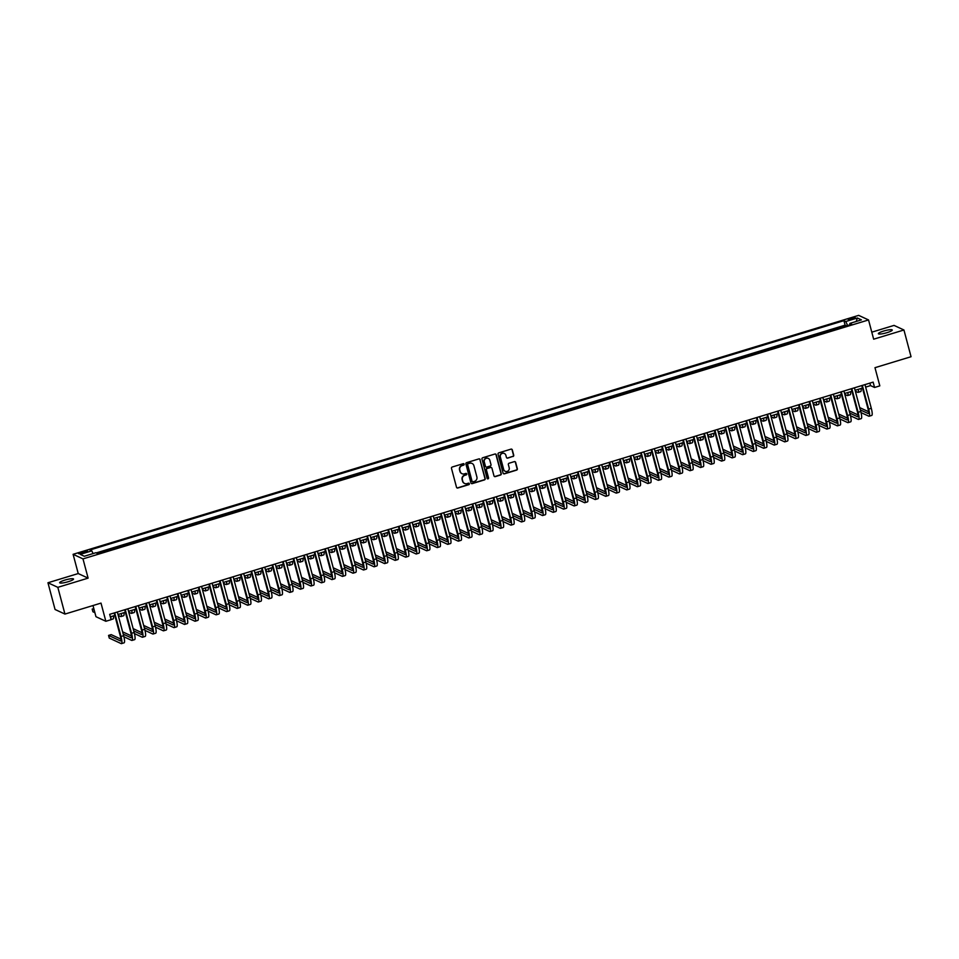 <?xml version="1.0" encoding="UTF-8"?>
<svg xmlns="http://www.w3.org/2000/svg" width="959" height="959" viewBox="0 0 959 959"><rect width="100%" height="100%" fill="white"/><g stroke="black" fill="none" stroke-linecap="round" stroke-linejoin="round"><path stroke-width="1.44" d="M464.144 464.192A0.767 0.743 114.9 0 0 463.221 463.677L452.24 467.009A1.103 1.067 114.9 0 0 451.485 468.376L456.508 487.268A1.103 1.067 114.9 0 0 457.827 487.999L468.807 484.667A0.767 0.743 114.9 0 0 468.939 483.228A0.767 0.743 114.9 0 0 468.424 483.192L466.997 483.624A3.524 3.404 114.9 0 1 462.789 481.274L462.382 479.704A3.524 3.404 114.9 0 1 464.791 475.34L466.206 474.909A0.767 0.743 114.9 0 0 466.338 473.47A0.767 0.743 114.9 0 0 465.822 473.434L464.396 473.866A3.524 3.404 114.9 0 1 460.2 471.516L459.781 469.934A3.524 3.404 114.9 0 1 462.19 465.571L463.617 465.139A0.767 0.743 114.9 0 0 464.144 464.192M461.89 473.638A3.524 3.404 114.9 0 1 459.936 471.384L459.517 469.814A3.524 3.404 114.9 0 1 461.926 465.451L463.353 465.019A0.767 0.743 114.9 0 0 463.605 463.665M456.952 487.879A1.103 1.067 114.9 0 0 457.563 487.879L468.543 484.535A0.767 0.743 114.9 0 0 468.795 483.18M464.492 483.408A3.524 3.404 114.9 0 1 462.526 481.154L462.106 479.572A3.524 3.404 114.9 0 1 464.528 475.208L465.942 474.777A0.767 0.743 114.9 0 0 466.206 473.422M883.599 331.071A7.192 1.235 -14.9 0 0 878.36 333.708A7.192 1.235 -14.9 0 0 887.015 332.653A7.192 1.235 -14.9 0 0 892.254 330.016A7.192 1.235 -14.9 0 0 883.599 331.071M64.876 580.099A7.192 1.235 -14.9 0 0 59.638 582.736A7.192 1.235 -14.9 0 0 68.293 581.681A7.192 1.235 -14.9 0 0 73.531 579.044A7.192 1.235 -14.9 0 0 64.876 580.099M850.909 318.232A3.596 0.611 -14.9 0 0 848.283 319.563A3.596 0.611 -14.9 0 0 852.611 319.035A3.596 0.611 -14.9 0 0 855.236 317.705A3.596 0.611 -14.9 0 0 850.909 318.232M512.969 456.544A1.103 1.067 114.9 0 0 513.724 455.177L512.31 449.879A1.103 1.067 114.9 0 0 511.003 449.136L498.8 452.852A1.103 1.067 114.9 0 0 498.057 454.218L503.079 473.111A1.103 1.067 114.9 0 0 504.386 473.842L516.589 470.126A1.103 1.067 114.9 0 0 517.345 468.771L515.642 462.37A1.103 1.067 114.9 0 0 514.324 461.627L509.109 463.221A1.103 1.067 114.9 0 0 508.354 464.588L509.193 467.752A2.949 2.841 114.9 0 1 505.189 471.277A2.949 2.841 114.9 0 1 503.667 469.442L500.358 456.999A2.949 2.841 114.9 0 1 504.362 453.487A2.949 2.841 114.9 0 1 505.884 455.321L506.436 457.395A1.103 1.067 114.9 0 0 507.755 458.126L512.705 456.412A1.103 1.067 114.9 0 0 513.461 455.057L512.046 449.747A1.103 1.067 114.9 0 0 511.603 449.136M57.828 587.34L88.108 578.133L78.23 573.554L47.95 582.76L57.828 587.34L64.948 614.072L101.007 603.103L105.85 621.276L111.112 619.682L109.686 614.335L873.134 382.126L874.56 387.472L879.823 385.866L874.98 367.693L911.05 356.724L903.941 329.992L894.052 325.401L871.791 332.174M88.108 578.133L82.989 558.893L868.542 319.946L873.661 339.198L903.941 329.992M480.171 459.649A1.103 1.067 114.9 0 0 478.853 458.917L466.661 462.634A1.103 1.067 114.9 0 0 465.906 463.988L470.929 482.88A1.103 1.067 114.9 0 0 472.248 483.624L484.439 479.908A1.103 1.067 114.9 0 0 485.194 478.541L479.908 459.529A1.103 1.067 114.9 0 0 479.464 458.917M482.737 457.743L494.928 454.027A1.103 1.067 114.9 0 1 496.247 454.77L501.269 473.65A1.103 1.067 114.9 0 1 500.514 475.017L495.3 476.611A1.103 1.067 114.9 0 1 493.981 475.868L491.943 468.208A1.103 1.067 114.9 0 0 490.636 467.477L487.172 468.531A1.103 1.067 114.9 0 0 486.417 469.898L488.539 477.87A0.767 0.743 114.9 0 1 487.484 478.793A0.767 0.743 114.9 0 1 487.088 478.313L481.981 459.109A1.103 1.067 114.9 0 1 482.737 457.743M64.948 614.072L55.059 609.492L47.95 582.76M846.102 325.976L840.264 327.75M835.577 329.177L829.739 330.951M825.052 332.377L819.202 334.164M814.515 335.578L808.677 337.364M803.99 338.791L798.14 340.565M793.453 341.991L787.615 343.766M782.928 345.192L777.078 346.966M772.391 348.393L766.553 350.179M761.866 351.593L756.016 353.38M751.341 354.806L745.491 356.58M740.804 358.007L734.966 359.781M730.279 361.207L724.429 362.981M719.741 364.408L713.904 366.182M709.216 367.609L703.367 369.395M698.679 370.821L692.842 372.595M688.154 374.022L682.305 375.796M677.617 377.223L671.779 378.997M667.092 380.423L661.254 382.197M656.567 383.624L650.717 385.41M646.03 386.837L640.192 388.611M635.505 390.037L629.655 391.811M624.968 393.238L619.13 395.012M614.443 396.439L608.593 398.213M603.906 399.639L598.068 401.425M593.381 402.84L587.543 404.626M582.856 406.053L577.006 407.827M572.319 409.253L566.481 411.027M561.794 412.454L555.944 414.228M551.257 415.655L545.419 417.441M540.732 418.855L534.882 420.641M530.195 422.068L524.357 423.842M519.67 425.269L513.82 427.043M509.133 428.469L503.295 430.243M498.608 431.67L492.77 433.444M488.083 434.871L482.233 436.657M477.546 438.083L471.708 439.857M467.021 441.284L461.171 443.058M456.484 444.485L450.646 446.259M445.959 447.685L440.109 449.459M435.422 450.886L429.584 452.672M424.897 454.098L419.059 455.873M414.372 457.299L408.522 459.073M403.835 460.5L397.997 462.274M393.31 463.7L387.46 465.475M382.773 466.901L376.935 468.687M372.248 470.114L366.398 471.888M361.711 473.314L355.873 475.089M351.186 476.515L345.336 478.289M340.661 479.716L334.811 481.49M330.124 482.916L324.286 484.703M319.599 486.117L313.749 487.903M309.062 489.33L303.224 491.104M298.537 492.53L292.687 494.305M288 495.731L282.162 497.505M277.475 498.932L271.625 500.706M266.938 502.132L261.1 503.919M256.413 505.345L250.575 507.119M245.888 508.546L240.038 510.32M235.351 511.746L229.513 513.521M224.826 514.947L218.976 516.721M214.289 518.148L208.451 519.934M203.764 521.36L197.914 523.135M193.227 524.561L187.389 526.335M182.701 527.762L176.864 529.536M172.176 530.962L166.327 532.736M161.639 534.163L155.802 535.949M151.114 537.376L145.265 539.15M140.577 540.576L134.739 542.35M130.052 543.777L124.202 545.551M119.515 546.978L113.677 548.752M108.99 550.178L103.14 551.964M82.726 553.187L87.569 551.197L81.059 552.42L78.53 553.703L82.726 553.187M82.989 558.893L73.1 554.302L858.665 315.367L868.542 319.946M845.994 325.557L845.107 325.149L843.908 320.654L89.942 549.986L91.812 550.85L93.071 553.583M843.908 320.654L845.778 321.517L857.358 317.992L861.422 319.886L849.842 323.399L851.7 324.274L97.734 553.607L95.864 552.732L84.284 556.256L80.232 554.374L91.812 550.85M845.107 325.149L96.26 552.911M98.453 553.379L97.159 553.331M92.999 605.537L95.96 616.697L105.85 621.276M78.23 573.554L73.1 554.302M865.641 387.1L870.544 385.602L874.56 387.472M110.357 616.829L114.828 615.474M117.993 614.503L125.353 612.274M128.53 611.303L135.89 609.073M139.055 608.102L146.415 605.86M149.592 604.901L156.94 602.66M160.117 601.701L167.477 599.459M170.654 598.488L178.002 596.258M181.179 595.287L188.539 593.058M191.704 592.087L199.064 589.845M202.241 588.886L209.601 586.644M212.766 585.685L220.126 583.444M223.303 582.473L230.651 580.243M233.828 579.272L241.188 577.042M244.365 576.071L251.714 573.83M254.89 572.871L262.251 570.629M265.427 569.67L272.776 567.428M275.952 566.469L283.313 564.228M286.477 563.257L293.838 561.027M297.014 560.056L304.375 557.814M307.539 556.855L314.9 554.614M318.076 553.655L325.425 551.413M328.601 550.454L335.962 548.212M339.138 547.241L346.487 545.012M349.663 544.041L357.024 541.811M360.188 540.84L367.549 538.598M370.725 537.639L378.086 535.398M381.25 534.439L388.611 532.197M391.787 531.226L399.136 528.996M402.312 528.025L409.673 525.796M412.849 524.825L420.198 522.583M423.375 521.624L430.735 519.382M433.912 518.423L441.26 516.182M444.437 515.211L451.797 512.981M454.962 512.01L462.322 509.78M465.499 508.809L472.847 506.568M476.024 505.609L483.384 503.367M486.561 502.408L493.909 500.166M497.086 499.207L504.446 496.966M507.623 495.995L514.971 493.765M518.148 492.794L525.508 490.552M528.673 489.593L536.033 487.352M539.21 486.393L546.57 484.151M549.735 483.192L557.095 480.95M560.272 479.979L567.62 477.75M570.797 476.779L578.157 474.549M581.334 473.578L588.682 471.337M591.859 470.378L599.219 468.136M602.384 467.177L609.744 464.935M612.921 463.964L620.281 461.735M623.446 460.764L630.806 458.534M633.983 457.563L641.331 455.321M644.508 454.362L651.868 452.121M655.045 451.162L662.393 448.92M665.57 447.949L672.93 445.719M676.107 444.748L683.455 442.519M686.632 441.548L693.992 439.306M697.157 438.347L704.517 436.105M707.694 435.146L715.054 432.905M718.219 431.934L725.579 429.704M728.756 428.733L736.104 426.503M739.281 425.532L746.641 423.291M749.818 422.332L757.166 420.09M760.343 419.131L767.703 416.889M770.868 415.93L778.229 413.689M781.405 412.718L788.766 410.488M791.93 409.517L799.291 407.287M802.467 406.316L809.816 404.075M812.992 403.116L820.353 400.874M823.529 399.915L830.878 397.673M834.054 396.702L841.415 394.473M844.591 393.502L851.94 391.272M855.116 390.301L862.477 388.059M869.885 383.109L870.544 385.602M849.842 323.399L849.866 324.837M847.624 325.509L845.778 321.517M857.358 317.992L856.207 321.469M471.372 483.492A1.103 1.067 114.9 0 0 471.984 483.492L484.175 479.788A1.103 1.067 114.9 0 0 484.93 478.421L479.908 459.529M468.184 463.748A0.767 0.743 114.9 0 0 467.656 464.707L472.068 481.286A0.767 0.743 114.9 0 0 472.991 481.802L474.489 481.346A3.524 3.404 114.9 0 0 476.899 476.983L473.89 465.642A3.524 3.404 114.9 0 0 469.682 463.293L467.92 463.629A0.767 0.743 114.9 0 0 467.393 464.588L467.656 464.707M472.343 481.694A0.767 0.743 114.9 0 1 471.804 481.166L467.393 464.588M471.936 463.401A3.524 3.404 114.9 0 0 469.419 463.173L469.682 463.293M467.92 463.629L469.419 463.173M494.424 476.491A1.103 1.067 114.9 0 0 495.024 476.479L500.25 474.897A1.103 1.067 114.9 0 0 501.006 473.53L495.971 454.638A1.103 1.067 114.9 0 0 495.539 454.027M491.236 467.477A1.103 1.067 114.9 0 0 490.361 467.357L486.896 468.4A1.103 1.067 114.9 0 0 486.141 469.766L488.539 477.87M487.364 478.709A0.767 0.743 114.9 0 0 488.275 477.75M489.833 460.26A2.949 2.841 114.9 0 0 485.23 458.905A2.949 2.841 114.9 0 0 484.295 461.938L485.47 466.326A1.103 1.067 114.9 0 0 486.776 467.057L490.241 466.002A1.103 1.067 114.9 0 0 490.996 464.647L489.833 460.26M488.167 458.366A2.949 2.841 114.9 0 0 484.031 461.818L484.295 461.938M485.901 466.937A1.103 1.067 114.9 0 1 485.194 466.206L484.031 461.818M506.879 458.006A1.103 1.067 114.9 0 0 507.479 458.006L512.705 456.412M504.23 453.427A2.949 2.841 114.9 0 0 500.095 456.88L500.358 456.999M505.057 471.205A2.949 2.841 114.9 0 1 503.403 469.311L500.095 456.88M503.523 473.722A1.103 1.067 114.9 0 0 504.122 473.722L516.326 470.006A1.103 1.067 114.9 0 0 517.069 468.639L515.367 462.238A1.103 1.067 114.9 0 0 514.935 461.627M93.802 608.581L92.184 609.073L92.891 611.746L94.893 612.669M94.186 609.996L92.184 609.073M111.088 619.574L113.054 618.975A8.427 1.666 -106.9 0 0 113.426 615.894M110.872 618.783A8.427 1.666 -106.9 0 0 110.788 616.697M120.906 639.126L111.184 634.618L108.559 635.409L109.266 638.083L121.134 643.597A8.427 1.666 -106.9 0 0 121.457 643.633A8.427 1.666 -106.9 0 0 121.002 636.5L114.696 612.813M121.457 643.633L124.083 642.83A8.427 1.666 -106.9 0 0 123.639 635.709L117.334 612.01M114.157 612.969L120.343 636.201A5.61 1.115 73.1 0 1 120.642 640.948A5.61 1.115 73.1 0 1 120.426 640.924L108.559 635.409M118.245 615.414L120.63 616.529A8.427 1.666 -106.9 0 0 120.954 616.565A8.427 1.666 -106.9 0 0 121.325 613.496M120.954 616.565L123.579 615.774A8.427 1.666 -106.9 0 0 123.963 612.693M128.77 612.214L131.167 613.328A8.427 1.666 -106.9 0 0 131.479 613.364A8.427 1.666 -106.9 0 0 131.851 610.296M131.479 613.364L134.116 612.561A8.427 1.666 -106.9 0 0 134.488 609.492M139.307 609.013L141.692 610.128A8.427 1.666 -106.9 0 0 142.016 610.164A8.427 1.666 -106.9 0 0 142.388 607.095M142.016 610.164L144.641 609.361A8.427 1.666 -106.9 0 0 145.013 606.292M149.832 605.812L152.229 606.915A8.427 1.666 -106.9 0 0 152.541 606.963A8.427 1.666 -106.9 0 0 152.913 603.882M152.541 606.963L155.178 606.16A8.427 1.666 -106.9 0 0 155.55 603.091M123.915 636.788L131.671 640.396A8.427 1.666 -106.9 0 0 131.982 640.432A8.427 1.666 -106.9 0 0 131.539 633.3L125.233 609.612M131.982 640.432L134.62 639.629A8.427 1.666 -106.9 0 0 134.164 632.508L127.859 608.809M124.694 609.768L130.868 632.988A5.61 1.115 73.1 0 1 131.167 637.747A5.61 1.115 73.1 0 1 130.951 637.723L123.22 634.127M131.443 635.925L122.608 631.825M119.264 632.161L120.019 634.99M134.44 633.587L142.196 637.196A8.427 1.666 -106.9 0 0 142.519 637.232A8.427 1.666 -106.9 0 0 142.064 630.099L135.758 606.4M142.519 637.232L145.145 636.428A8.427 1.666 -106.9 0 0 144.701 629.296L138.396 605.608M135.219 606.567L141.405 629.787A5.61 1.115 73.1 0 1 141.692 634.546A5.61 1.115 73.1 0 1 141.488 634.522L133.745 630.926M141.968 632.724L133.133 628.625M129.789 628.948L130.544 631.789M144.977 630.387L152.733 633.983A8.427 1.666 -106.9 0 0 153.044 634.031A8.427 1.666 -106.9 0 0 152.601 626.898L146.295 603.199M153.044 634.031L155.682 633.228A8.427 1.666 -106.9 0 0 155.226 626.095L148.921 602.396M145.744 603.367L151.93 626.587A5.61 1.115 73.1 0 1 152.229 631.346A5.61 1.115 73.1 0 1 152.013 631.31L144.282 627.725M152.505 629.512L143.67 625.412M140.326 625.747L141.081 628.577M155.502 627.186L163.258 630.782A8.427 1.666 -106.9 0 0 163.569 630.818A8.427 1.666 -106.9 0 0 163.126 623.698L156.82 599.998M163.569 630.818L166.207 630.027A8.427 1.666 -106.9 0 0 165.763 622.894L159.458 599.195M156.281 600.166L162.455 623.386A5.61 1.115 73.1 0 1 162.754 628.133A5.61 1.115 73.1 0 1 162.55 628.109L154.807 624.525M163.03 626.311L154.195 622.211M150.851 622.547L151.606 625.376M160.357 602.612L162.754 603.714A8.427 1.666 -106.9 0 0 163.078 603.762A8.427 1.666 -106.9 0 0 163.45 600.682M163.078 603.762L165.703 602.959A8.427 1.666 -106.9 0 0 166.075 599.878M166.027 623.985L173.783 627.582A8.427 1.666 -106.9 0 0 174.106 627.618A8.427 1.666 -106.9 0 0 173.663 620.497L167.357 596.798M174.106 627.618L176.732 626.814A8.427 1.666 -106.9 0 0 176.288 619.694L169.983 595.995M166.806 596.966L172.992 620.185A5.61 1.115 73.1 0 1 173.291 624.932A5.61 1.115 73.1 0 1 173.076 624.908L165.344 621.312M173.567 623.11L164.72 619.011M161.388 619.346L162.143 622.175M170.894 599.399L173.291 600.514A8.427 1.666 -106.9 0 0 173.603 600.55A8.427 1.666 -106.9 0 0 173.975 597.481M173.603 600.55L176.24 599.759A8.427 1.666 -106.9 0 0 176.612 596.678M176.564 620.785L184.32 624.381A8.427 1.666 -106.9 0 0 184.631 624.417A8.427 1.666 -106.9 0 0 184.188 617.284L177.883 593.597M184.631 624.417L187.269 623.614A8.427 1.666 -106.9 0 0 186.825 616.493L180.52 592.794M177.343 593.753L183.517 616.973A5.61 1.115 73.1 0 1 183.816 621.732A5.61 1.115 73.1 0 1 183.613 621.708L175.869 618.111M184.092 619.91L175.257 615.81M171.913 616.146L172.668 618.975M181.419 596.198L183.816 597.313A8.427 1.666 -106.9 0 0 184.128 597.349A8.427 1.666 -106.9 0 0 184.512 594.28M184.128 597.349L186.765 596.546A8.427 1.666 -106.9 0 0 187.137 593.477M187.089 617.572L194.845 621.18A8.427 1.666 -106.9 0 0 195.168 621.216A8.427 1.666 -106.9 0 0 194.713 614.084L188.408 590.384M195.168 621.216L197.794 620.413A8.427 1.666 -106.9 0 0 197.35 613.281L191.045 589.593M187.868 590.552L194.054 613.772A5.61 1.115 73.1 0 1 194.353 618.531A5.61 1.115 73.1 0 1 194.138 618.507L186.406 614.911M194.617 616.709L185.782 612.609M182.45 612.933L183.193 615.774M191.956 592.998L194.341 594.112A8.427 1.666 -106.9 0 0 194.665 594.148A8.427 1.666 -106.9 0 0 195.037 591.08M194.665 594.148L197.302 593.345A8.427 1.666 -106.9 0 0 197.674 590.276M197.626 614.371L205.382 617.968A8.427 1.666 -106.9 0 0 205.694 618.016A8.427 1.666 -106.9 0 0 205.25 610.883L198.945 587.184M205.694 618.016L208.331 617.212A8.427 1.666 -106.9 0 0 207.875 610.08L201.57 586.381M198.405 587.352L204.579 610.571A5.61 1.115 73.1 0 1 204.878 615.33A5.61 1.115 73.1 0 1 204.663 615.294L196.931 611.71M205.154 613.496L196.319 609.397M192.975 609.732L193.73 612.561M202.481 589.797L204.878 590.912A8.427 1.666 -106.9 0 0 205.19 590.948A8.427 1.666 -106.9 0 0 205.562 587.867M205.19 590.948L207.827 590.145A8.427 1.666 -106.9 0 0 208.199 587.076M208.151 611.171L215.907 614.767A8.427 1.666 -106.9 0 0 216.231 614.803A8.427 1.666 -106.9 0 0 215.775 607.682L209.47 583.983M216.231 614.803L218.856 614.012A8.427 1.666 -106.9 0 0 218.412 606.879L212.107 583.18M208.93 584.151L215.116 607.371A5.61 1.115 73.1 0 1 215.403 612.118A5.61 1.115 73.1 0 1 215.2 612.094L207.456 608.509M215.679 610.296L206.844 606.196M203.5 606.532L204.255 609.361M213.018 586.596L215.403 587.699A8.427 1.666 -106.9 0 0 215.727 587.747A8.427 1.666 -106.9 0 0 216.099 584.666M215.727 587.747L218.352 586.944A8.427 1.666 -106.9 0 0 218.724 583.863M218.688 607.97L226.444 611.566A8.427 1.666 -106.9 0 0 226.756 611.602A8.427 1.666 -106.9 0 0 226.312 604.482L220.007 580.782M226.756 611.602L229.393 610.799A8.427 1.666 -106.9 0 0 228.937 603.679L222.632 579.979M219.467 580.95L225.641 604.17A5.61 1.115 73.1 0 1 225.94 608.917A5.61 1.115 73.1 0 1 225.725 608.893L217.993 605.309M226.216 607.095L217.381 602.995M214.037 603.331L214.792 606.16M223.543 583.384L225.94 584.499A8.427 1.666 -106.9 0 0 226.252 584.534A8.427 1.666 -106.9 0 0 226.624 581.466M226.252 584.534L228.889 583.743A8.427 1.666 -106.9 0 0 229.261 580.663M229.213 604.769L236.969 608.366A8.427 1.666 -106.9 0 0 237.281 608.402A8.427 1.666 -106.9 0 0 236.837 601.269L230.532 577.582M237.281 608.402L239.918 607.598A8.427 1.666 -106.9 0 0 239.474 600.478L233.169 576.779M229.992 577.738L236.166 600.969A5.61 1.115 73.1 0 1 236.465 605.716A5.61 1.115 73.1 0 1 236.262 605.692L228.518 602.096M236.741 603.894L227.906 599.795M224.562 600.13L225.317 602.959M234.068 580.183L236.465 581.298A8.427 1.666 -106.9 0 0 236.789 581.334A8.427 1.666 -106.9 0 0 237.161 578.265M236.789 581.334L239.414 580.531A8.427 1.666 -106.9 0 0 239.786 577.462M239.75 601.557L247.494 605.165A8.427 1.666 -106.9 0 0 247.818 605.201A8.427 1.666 -106.9 0 0 247.374 598.068L241.069 574.369M247.818 605.201L250.455 604.398A8.427 1.666 -106.9 0 0 249.999 597.265L243.694 573.578M240.517 574.537L246.703 597.757A5.61 1.115 73.1 0 1 247.002 602.516A5.61 1.115 73.1 0 1 246.787 602.492L239.055 598.895M247.278 600.694L238.443 596.594M235.099 596.918L235.854 599.759M244.605 576.982L247.002 578.097A8.427 1.666 -106.9 0 0 247.314 578.133A8.427 1.666 -106.9 0 0 247.686 575.064M247.314 578.133L249.951 577.33A8.427 1.666 -106.9 0 0 250.323 574.261M250.275 598.356L258.031 601.952A8.427 1.666 -106.9 0 0 258.343 602A8.427 1.666 -106.9 0 0 257.899 594.868L251.594 571.168M258.343 602L260.98 601.197A8.427 1.666 -106.9 0 0 260.536 594.065L254.231 570.365M251.054 571.336L257.228 594.556A5.61 1.115 73.1 0 1 257.527 599.315A5.61 1.115 73.1 0 1 257.324 599.279L249.58 595.695M257.803 597.481L248.968 593.381M245.624 593.717L246.379 596.546M255.13 573.782L257.527 574.897A8.427 1.666 -106.9 0 0 257.851 574.932A8.427 1.666 -106.9 0 0 258.223 571.852M257.851 574.932L260.476 574.129A8.427 1.666 -106.9 0 0 260.848 571.061M260.8 595.155L268.556 598.752A8.427 1.666 -106.9 0 0 268.88 598.788A8.427 1.666 -106.9 0 0 268.424 591.667L262.119 567.968M268.88 598.788L271.505 597.996A8.427 1.666 -106.9 0 0 271.061 590.864L264.756 567.165M261.579 568.136L267.765 591.355A5.61 1.115 73.1 0 1 268.064 596.102A5.61 1.115 73.1 0 1 267.849 596.078L260.117 592.494M268.328 594.28L259.493 590.181M256.161 590.516L256.904 593.345M265.667 570.581L268.064 571.684A8.427 1.666 -106.9 0 0 268.376 571.732A8.427 1.666 -106.9 0 0 268.748 568.651M268.376 571.732L271.013 570.929A8.427 1.666 -106.9 0 0 271.385 567.86M271.337 591.955L279.093 595.551A8.427 1.666 -106.9 0 0 279.405 595.587A8.427 1.666 -106.9 0 0 278.961 588.466L272.656 564.767M279.405 595.587L282.042 594.784A8.427 1.666 -106.9 0 0 281.586 587.663L275.293 563.964M272.116 564.935L278.29 588.155A5.61 1.115 73.1 0 1 278.589 592.902A5.61 1.115 73.1 0 1 278.374 592.878L270.642 589.294M278.865 591.08L270.03 586.98M266.686 587.316L267.441 590.145M276.192 567.38L278.589 568.483A8.427 1.666 -106.9 0 0 278.901 568.519A8.427 1.666 -106.9 0 0 279.273 565.45M278.901 568.519L281.538 567.728A8.427 1.666 -106.9 0 0 281.91 564.647M281.862 588.754L289.618 592.35A8.427 1.666 -106.9 0 0 289.942 592.386A8.427 1.666 -106.9 0 0 289.486 585.254L283.181 561.566M289.942 592.386L292.567 591.583A8.427 1.666 -106.9 0 0 292.123 584.463L285.818 560.763M282.641 561.722L288.827 584.954A5.61 1.115 73.1 0 1 289.127 589.701A5.61 1.115 73.1 0 1 288.911 589.677L281.179 586.081M289.39 587.879L280.555 583.779M277.211 584.115L277.966 586.944M286.729 564.168L289.115 565.283A8.427 1.666 -106.9 0 0 289.438 565.319A8.427 1.666 -106.9 0 0 289.81 562.25M289.438 565.319L292.063 564.515A8.427 1.666 -106.9 0 0 292.447 561.447M292.399 585.541L300.155 589.15A8.427 1.666 -106.9 0 0 300.467 589.186A8.427 1.666 -106.9 0 0 300.023 582.053L293.718 558.354M300.467 589.186L303.104 588.382A8.427 1.666 -106.9 0 0 302.648 581.25L296.343 557.563M293.178 558.522L299.352 581.741A5.61 1.115 73.1 0 1 299.652 586.5A5.61 1.115 73.1 0 1 299.436 586.476L291.704 582.88M299.927 584.678L291.092 580.579M287.748 580.914L288.503 583.743M297.254 560.967L299.652 562.082A8.427 1.666 -106.9 0 0 299.963 562.118A8.427 1.666 -106.9 0 0 300.335 559.049M299.963 562.118L302.6 561.315A8.427 1.666 -106.9 0 0 302.972 558.246M302.924 582.341L310.68 585.937A8.427 1.666 -106.9 0 0 311.004 585.985A8.427 1.666 -106.9 0 0 310.548 578.852L304.243 555.153M311.004 585.985L313.629 585.182A8.427 1.666 -106.9 0 0 313.185 578.049L306.88 554.35M303.703 555.321L309.877 578.541A5.61 1.115 73.1 0 1 310.177 583.3A5.61 1.115 73.1 0 1 309.973 583.264L302.229 579.68M310.452 581.478L301.617 577.378M298.273 577.702L299.028 580.531M307.779 557.766L310.177 558.881A8.427 1.666 -106.9 0 0 310.5 558.917A8.427 1.666 -106.9 0 0 310.872 555.848M310.5 558.917L313.125 558.114A8.427 1.666 -106.9 0 0 313.497 555.045M313.461 579.14L321.217 582.736A8.427 1.666 -106.9 0 0 321.529 582.784A8.427 1.666 -106.9 0 0 321.085 575.652L314.78 551.952M321.529 582.784L324.166 581.981A8.427 1.666 -106.9 0 0 323.71 574.849L317.405 551.149M314.228 552.12L320.414 575.34A5.61 1.115 73.1 0 1 320.714 580.087A5.61 1.115 73.1 0 1 320.498 580.063L312.766 576.479M320.989 578.265L312.154 574.165M308.81 574.501L309.565 577.33M318.316 554.566L320.714 555.669A8.427 1.666 -106.9 0 0 321.025 555.717A8.427 1.666 -106.9 0 0 321.397 552.636M321.025 555.717L323.663 554.913A8.427 1.666 -106.9 0 0 324.034 551.845M323.986 575.939L331.742 579.536A8.427 1.666 -106.9 0 0 332.054 579.572A8.427 1.666 -106.9 0 0 331.61 572.451L325.305 548.752M332.054 579.572L334.691 578.78A8.427 1.666 -106.9 0 0 334.247 571.648L327.942 547.949M324.765 548.92L330.939 572.139A5.61 1.115 73.1 0 1 331.239 576.886A5.61 1.115 73.1 0 1 331.035 576.862L323.291 573.278M331.514 575.064L322.68 570.965M319.335 571.3L320.09 574.129M328.841 551.365L331.239 552.468A8.427 1.666 -106.9 0 0 331.562 552.516A8.427 1.666 -106.9 0 0 331.934 549.435M331.562 552.516L334.188 551.713A8.427 1.666 -106.9 0 0 334.559 548.632M334.511 572.739L342.267 576.335A8.427 1.666 -106.9 0 0 342.591 576.371A8.427 1.666 -106.9 0 0 342.135 569.238L335.842 545.551M342.591 576.371L345.216 575.568A8.427 1.666 -106.9 0 0 344.772 568.447L338.467 544.748M335.29 545.707L341.476 568.939A5.61 1.115 73.1 0 1 341.776 573.686A5.61 1.115 73.1 0 1 341.56 573.662L333.828 570.066M342.039 571.864L333.205 567.764M329.872 568.1L330.615 570.929M339.378 548.152L341.776 549.267A8.427 1.666 -106.9 0 0 342.087 549.303A8.427 1.666 -106.9 0 0 342.459 546.234M342.087 549.303L344.725 548.512A8.427 1.666 -106.9 0 0 345.096 545.431M345.048 569.526L352.804 573.134A8.427 1.666 -106.9 0 0 353.116 573.17A8.427 1.666 -106.9 0 0 352.672 566.038L346.367 542.35M353.116 573.17L355.753 572.367A8.427 1.666 -106.9 0 0 355.309 565.235L349.004 541.547M345.827 542.506L352.001 565.726A5.61 1.115 73.1 0 1 352.301 570.485A5.61 1.115 73.1 0 1 352.085 570.461L344.353 566.865M352.576 568.663L343.742 564.563M340.397 564.899L341.152 567.728M349.903 544.952L352.301 546.067A8.427 1.666 -106.9 0 0 352.612 546.103A8.427 1.666 -106.9 0 0 352.996 543.034M352.612 546.103L355.25 545.299A8.427 1.666 -106.9 0 0 355.621 542.231M355.573 566.325L363.329 569.934A8.427 1.666 -106.9 0 0 363.653 569.97A8.427 1.666 -106.9 0 0 363.197 562.837L356.892 539.138M363.653 569.97L366.278 569.167A8.427 1.666 -106.9 0 0 365.835 562.034L359.529 538.347M356.352 539.306L362.538 562.525A5.61 1.115 73.1 0 1 362.838 567.284A5.61 1.115 73.1 0 1 362.622 567.26L354.89 563.664M363.101 565.462L354.267 561.363M350.934 561.686L351.677 564.515M360.44 541.751L362.826 542.866A8.427 1.666 -106.9 0 0 363.149 542.902A8.427 1.666 -106.9 0 0 363.521 539.833M363.149 542.902L365.787 542.099A8.427 1.666 -106.9 0 0 366.158 539.03M366.11 563.125L373.866 566.721A8.427 1.666 -106.9 0 0 374.178 566.769A8.427 1.666 -106.9 0 0 373.734 559.636L367.429 535.937M374.178 566.769L376.815 565.966A8.427 1.666 -106.9 0 0 376.36 558.833L370.054 535.134M366.889 536.105L373.063 559.325A5.61 1.115 73.1 0 1 373.363 564.084A5.61 1.115 73.1 0 1 373.147 564.048L365.415 560.464M373.638 562.25L364.804 558.15M361.459 558.486L362.214 561.315M370.965 538.55L373.363 539.653A8.427 1.666 -106.9 0 0 373.674 539.701A8.427 1.666 -106.9 0 0 374.046 536.62M373.674 539.701L376.312 538.898A8.427 1.666 -106.9 0 0 376.683 535.829M376.635 559.924L384.391 563.52A8.427 1.666 -106.9 0 0 384.715 563.556A8.427 1.666 -106.9 0 0 384.259 556.436L377.954 532.736M384.715 563.556L387.34 562.765A8.427 1.666 -106.9 0 0 386.897 555.633L380.591 531.933M377.414 532.904L383.6 556.124A5.61 1.115 73.1 0 1 383.888 560.871A5.61 1.115 73.1 0 1 383.684 560.847L375.94 557.263M384.163 559.049L375.329 554.949M371.984 555.285L372.739 558.114M381.502 535.35L383.888 536.453A8.427 1.666 -106.9 0 0 384.211 536.501A8.427 1.666 -106.9 0 0 384.583 533.42M384.211 536.501L386.837 535.697A8.427 1.666 -106.9 0 0 387.208 532.617M387.172 556.723L394.928 560.32A8.427 1.666 -106.9 0 0 395.24 560.356A8.427 1.666 -106.9 0 0 394.796 553.235L388.491 529.536M395.24 560.356L397.877 559.553A8.427 1.666 -106.9 0 0 397.422 552.432L391.116 528.733M387.951 529.704L394.125 552.923A5.61 1.115 73.1 0 1 394.425 557.67A5.61 1.115 73.1 0 1 394.209 557.647L386.477 554.05M394.7 555.848L385.866 551.749M382.521 552.084L383.276 554.913M392.027 532.137L394.425 533.252A8.427 1.666 -106.9 0 0 394.736 533.288A8.427 1.666 -106.9 0 0 395.108 530.219M394.736 533.288L397.374 532.497A8.427 1.666 -106.9 0 0 397.745 529.416M397.697 553.523L405.453 557.119A8.427 1.666 -106.9 0 0 405.765 557.155A8.427 1.666 -106.9 0 0 405.321 550.022L399.016 526.335M405.765 557.155L408.402 556.352A8.427 1.666 -106.9 0 0 407.959 549.231L401.653 525.532M398.476 526.491L404.65 549.711A5.61 1.115 73.1 0 1 404.95 554.47A5.61 1.115 73.1 0 1 404.746 554.446L397.002 550.85M405.225 552.648L396.391 548.548M393.046 548.884L393.801 551.713M402.552 528.936L404.95 530.051A8.427 1.666 -106.9 0 0 405.273 530.087A8.427 1.666 -106.9 0 0 405.645 527.018M405.273 530.087L407.899 529.284A8.427 1.666 -106.9 0 0 408.27 526.215M408.222 550.31L415.978 553.918A8.427 1.666 -106.9 0 0 416.302 553.954A8.427 1.666 -106.9 0 0 415.858 546.822L409.553 523.123M416.302 553.954L418.939 553.151A8.427 1.666 -106.9 0 0 418.484 546.019L412.178 522.331M409.002 523.29L415.187 546.51A5.61 1.115 73.1 0 1 415.487 551.269A5.61 1.115 73.1 0 1 415.271 551.245L407.539 547.649M415.762 549.447L406.928 545.347M403.583 545.671L404.338 548.512M413.089 525.736L415.487 526.851A8.427 1.666 -106.9 0 0 415.798 526.887A8.427 1.666 -106.9 0 0 416.17 523.818M415.798 526.887L418.436 526.083A8.427 1.666 -106.9 0 0 418.807 523.015M418.759 547.109L426.515 550.706A8.427 1.666 -106.9 0 0 426.827 550.754A8.427 1.666 -106.9 0 0 426.383 543.621L420.078 519.922M426.827 550.754L429.464 549.951A8.427 1.666 -106.9 0 0 429.021 542.818L422.715 519.119M419.539 520.09L425.712 543.309A5.61 1.115 73.1 0 1 426.012 548.068A5.61 1.115 73.1 0 1 425.808 548.033L418.064 544.448M426.287 546.234L417.453 542.135M414.108 542.47L414.863 545.299M423.614 522.535L426.012 523.65A8.427 1.666 -106.9 0 0 426.335 523.686A8.427 1.666 -106.9 0 0 426.707 520.605M426.335 523.686L428.961 522.883A8.427 1.666 -106.9 0 0 429.332 519.814M429.284 543.909L437.04 547.505A8.427 1.666 -106.9 0 0 437.364 547.541A8.427 1.666 -106.9 0 0 436.908 540.42L430.603 516.721M437.364 547.541L439.989 546.75A8.427 1.666 -106.9 0 0 439.546 539.617L433.24 515.918M430.064 516.889L436.249 540.109A5.61 1.115 73.1 0 1 436.549 544.856A5.61 1.115 73.1 0 1 436.333 544.832L428.601 541.248M436.813 543.034L427.978 538.934M424.645 539.27L425.388 542.099M434.151 519.334L436.537 520.437A8.427 1.666 -106.9 0 0 436.86 520.485A8.427 1.666 -106.9 0 0 437.232 517.404M436.86 520.485L439.498 519.682A8.427 1.666 -106.9 0 0 439.869 516.601M439.821 540.708L447.577 544.304A8.427 1.666 -106.9 0 0 447.889 544.34A8.427 1.666 -106.9 0 0 447.445 537.22L441.14 513.521M447.889 544.34L450.526 543.537A8.427 1.666 -106.9 0 0 450.071 536.417L443.765 512.717M440.601 513.688L446.774 536.908A5.61 1.115 73.1 0 1 447.074 541.655A5.61 1.115 73.1 0 1 446.858 541.631L439.126 538.047M447.35 539.833L438.515 535.733M435.17 536.069L435.925 538.898M444.676 516.122L447.074 517.237A8.427 1.666 -106.9 0 0 447.385 517.273A8.427 1.666 -106.9 0 0 447.757 514.204M447.385 517.273L450.023 516.481A8.427 1.666 -106.9 0 0 450.394 513.401M450.346 537.508L458.102 541.104A8.427 1.666 -106.9 0 0 458.426 541.14A8.427 1.666 -106.9 0 0 457.97 534.007L451.665 510.32M458.426 541.14L461.051 540.337A8.427 1.666 -106.9 0 0 460.608 533.216L454.302 509.517M451.126 510.476L457.311 533.707A5.61 1.115 73.1 0 1 457.599 538.455A5.61 1.115 73.1 0 1 457.395 538.431L449.651 534.834M457.875 536.632L449.04 532.533M445.695 532.868L446.45 535.697M455.213 512.921L457.599 514.036A8.427 1.666 -106.9 0 0 457.923 514.072A8.427 1.666 -106.9 0 0 458.294 511.003M457.923 514.072L460.548 513.269A8.427 1.666 -106.9 0 0 460.919 510.2M460.883 534.295L468.639 537.903A8.427 1.666 -106.9 0 0 468.951 537.939A8.427 1.666 -106.9 0 0 468.507 530.807L462.202 507.107M468.951 537.939L471.588 537.136A8.427 1.666 -106.9 0 0 471.133 530.003L464.827 506.316M461.663 507.275L467.836 530.495A5.61 1.115 73.1 0 1 468.136 535.254A5.61 1.115 73.1 0 1 467.92 535.23L460.188 531.634M468.412 533.432L459.577 529.332M456.232 529.656L456.987 532.497M465.738 509.72L468.136 510.835A8.427 1.666 -106.9 0 0 468.448 510.871A8.427 1.666 -106.9 0 0 468.819 507.802M468.448 510.871L471.085 510.068A8.427 1.666 -106.9 0 0 471.456 506.999M471.408 531.094L479.164 534.69A8.427 1.666 -106.9 0 0 479.488 534.738A8.427 1.666 -106.9 0 0 479.032 527.606L472.727 503.907M479.488 534.738L482.113 533.935A8.427 1.666 -106.9 0 0 481.67 526.803L475.364 503.103M472.188 504.074L478.361 527.294A5.61 1.115 73.1 0 1 478.661 532.053A5.61 1.115 73.1 0 1 478.457 532.017L470.713 528.433M478.937 530.219L470.102 526.119M466.757 526.455L467.512 529.284M476.263 506.52L478.661 507.635A8.427 1.666 -106.9 0 0 478.985 507.671A8.427 1.666 -106.9 0 0 479.356 504.59M478.985 507.671L481.61 506.867A8.427 1.666 -106.9 0 0 481.981 503.799M481.945 527.894L489.689 531.49A8.427 1.666 -106.9 0 0 490.013 531.526A8.427 1.666 -106.9 0 0 489.569 524.405L483.264 500.706M490.013 531.526L492.65 530.735A8.427 1.666 -106.9 0 0 492.195 523.602L485.889 499.903M482.713 500.874L488.898 524.093A5.61 1.115 73.1 0 1 489.198 528.841A5.61 1.115 73.1 0 1 488.982 528.817L481.25 525.232M489.474 527.018L480.639 522.919M477.294 523.254L478.05 526.083M486.8 503.319L489.198 504.422A8.427 1.666 -106.9 0 0 489.51 504.47A8.427 1.666 -106.9 0 0 489.881 501.389M489.51 504.47L492.147 503.667A8.427 1.666 -106.9 0 0 492.518 500.586M492.47 524.693L500.226 528.289A8.427 1.666 -106.9 0 0 500.538 528.325A8.427 1.666 -106.9 0 0 500.095 521.205L493.789 497.505M500.538 528.325L503.175 527.522A8.427 1.666 -106.9 0 0 502.732 520.401L496.426 496.702M493.25 497.673L499.423 520.893A5.61 1.115 73.1 0 1 499.723 525.64A5.61 1.115 73.1 0 1 499.519 525.616L491.775 522.032M499.999 523.818L491.164 519.718M487.819 520.054L488.575 522.883M497.325 500.107L499.723 501.221A8.427 1.666 -106.9 0 0 500.047 501.257A8.427 1.666 -106.9 0 0 500.418 498.189M500.047 501.257L502.672 500.466A8.427 1.666 -106.9 0 0 503.043 497.385M502.995 521.492L510.751 525.088A8.427 1.666 -106.9 0 0 511.075 525.124A8.427 1.666 -106.9 0 0 510.62 517.992L504.314 494.305M511.075 525.124L513.7 524.321A8.427 1.666 -106.9 0 0 513.257 517.201L506.951 493.501M503.775 494.46L509.96 517.692A5.61 1.115 73.1 0 1 510.26 522.439A5.61 1.115 73.1 0 1 510.044 522.415L502.312 518.819M510.524 520.617L501.689 516.517M498.356 516.853L499.1 519.682M507.862 496.906L510.26 498.021A8.427 1.666 -106.9 0 0 510.572 498.057A8.427 1.666 -106.9 0 0 510.943 494.988M510.572 498.057L513.209 497.253A8.427 1.666 -106.9 0 0 513.58 494.185M513.533 518.28L521.288 521.888A8.427 1.666 -106.9 0 0 521.6 521.924A8.427 1.666 -106.9 0 0 521.157 514.791L514.851 491.092M521.6 521.924L524.237 521.121A8.427 1.666 -106.9 0 0 523.794 513.988L517.488 490.301M514.312 491.26L520.485 514.48A5.61 1.115 73.1 0 1 520.785 519.239A5.61 1.115 73.1 0 1 520.569 519.215L512.837 515.618M521.061 517.416L512.226 513.317M508.881 513.652L509.637 516.481M518.387 493.705L520.785 494.82A8.427 1.666 -106.9 0 0 521.097 494.856A8.427 1.666 -106.9 0 0 521.468 491.787M521.097 494.856L523.734 494.053A8.427 1.666 -106.9 0 0 524.105 490.984M524.058 515.079L531.813 518.675A8.427 1.666 -106.9 0 0 532.137 518.723A8.427 1.666 -106.9 0 0 531.682 511.591L525.376 487.891M532.137 518.723L534.762 517.92A8.427 1.666 -106.9 0 0 534.319 510.787L528.013 487.088M524.837 488.059L531.022 511.279A5.61 1.115 73.1 0 1 531.322 516.038A5.61 1.115 73.1 0 1 531.106 516.002L523.374 512.418M531.586 514.216L522.751 510.116M519.418 510.44L520.162 513.269M528.924 490.505L531.31 491.619A8.427 1.666 -106.9 0 0 531.634 491.655A8.427 1.666 -106.9 0 0 532.005 488.587M531.634 491.655L534.259 490.852A8.427 1.666 -106.9 0 0 534.643 487.783M534.595 511.878L542.35 515.474A8.427 1.666 -106.9 0 0 542.662 515.522A8.427 1.666 -106.9 0 0 542.219 508.39L535.913 484.691M542.662 515.522L545.299 514.719A8.427 1.666 -106.9 0 0 544.844 507.587L538.538 483.887M535.374 484.858L541.547 508.078A5.61 1.115 73.1 0 1 541.847 512.825A5.61 1.115 73.1 0 1 541.631 512.801L533.899 509.217M542.123 511.003L533.288 506.903M529.943 507.239L530.699 510.068M539.449 487.304L541.847 488.407A8.427 1.666 -106.9 0 0 542.159 488.455A8.427 1.666 -106.9 0 0 542.53 485.374M542.159 488.455L544.796 487.651A8.427 1.666 -106.9 0 0 545.168 484.583M545.12 508.678L552.875 512.274A8.427 1.666 -106.9 0 0 553.199 512.31A8.427 1.666 -106.9 0 0 552.744 505.189L546.438 481.49M553.199 512.31L555.824 511.519A8.427 1.666 -106.9 0 0 555.381 504.386L549.075 480.687M545.899 481.658L552.084 504.878A5.61 1.115 73.1 0 1 552.372 509.625A5.61 1.115 73.1 0 1 552.168 509.601L544.424 506.016M552.648 507.802L543.813 503.703M540.468 504.038L541.224 506.867M549.986 484.103L552.372 485.206A8.427 1.666 -106.9 0 0 552.696 485.242A8.427 1.666 -106.9 0 0 553.067 482.173M552.696 485.242L555.321 484.451A8.427 1.666 -106.9 0 0 555.693 481.37M555.657 505.477L563.413 509.073A8.427 1.666 -106.9 0 0 563.724 509.109A8.427 1.666 -106.9 0 0 563.281 501.977L556.975 478.289M563.724 509.109L566.361 508.306A8.427 1.666 -106.9 0 0 565.906 501.185L559.6 477.486M556.436 478.445L562.609 501.677A5.61 1.115 73.1 0 1 562.909 506.424A5.61 1.115 73.1 0 1 562.693 506.4L554.961 502.804M563.185 504.602L554.35 500.502M551.005 500.838L551.761 503.667M560.512 480.891L562.909 482.005A8.427 1.666 -106.9 0 0 563.221 482.041A8.427 1.666 -106.9 0 0 563.592 478.973M563.221 482.041L565.858 481.25A8.427 1.666 -106.9 0 0 566.23 478.169M566.182 502.264L573.938 505.873A8.427 1.666 -106.9 0 0 574.249 505.908A8.427 1.666 -106.9 0 0 573.806 498.776L567.5 475.089M574.249 505.908L576.886 505.105A8.427 1.666 -106.9 0 0 576.443 497.973L570.137 474.285M566.961 475.244L573.134 498.464A5.61 1.115 73.1 0 1 573.434 503.223A5.61 1.115 73.1 0 1 573.23 503.199L565.486 499.603M573.71 501.401L564.875 497.301M561.53 497.637L562.286 500.466M571.037 477.69L573.434 478.805A8.427 1.666 -106.9 0 0 573.758 478.841A8.427 1.666 -106.9 0 0 574.129 475.772M573.758 478.841L576.383 478.038A8.427 1.666 -106.9 0 0 576.755 474.969M576.707 499.064L584.463 502.66A8.427 1.666 -106.9 0 0 584.786 502.708A8.427 1.666 -106.9 0 0 584.343 495.575L578.037 471.876M584.786 502.708L587.411 501.905A8.427 1.666 -106.9 0 0 586.968 494.772L580.663 471.085M577.486 472.044L583.671 495.264A5.61 1.115 73.1 0 1 583.971 500.023A5.61 1.115 73.1 0 1 583.755 499.999L576.023 496.402M584.247 498.201L575.4 494.101M572.067 494.424L572.823 497.253M581.574 474.489L583.971 475.604A8.427 1.666 -106.9 0 0 584.283 475.64A8.427 1.666 -106.9 0 0 584.654 472.571M584.283 475.64L586.92 474.837A8.427 1.666 -106.9 0 0 587.292 471.768M587.244 495.863L595 499.459A8.427 1.666 -106.9 0 0 595.311 499.507A8.427 1.666 -106.9 0 0 594.868 492.375L588.562 468.675M595.311 499.507L597.948 498.704A8.427 1.666 -106.9 0 0 597.505 491.571L591.2 467.872M588.023 468.843L594.196 492.063A5.61 1.115 73.1 0 1 594.496 496.81A5.61 1.115 73.1 0 1 594.292 496.786L586.548 493.202M594.772 494.988L585.937 490.888M582.592 491.224L583.348 494.053M592.099 471.289L594.496 472.391A8.427 1.666 -106.9 0 0 594.82 472.439A8.427 1.666 -106.9 0 0 595.191 469.359M594.82 472.439L597.445 471.636A8.427 1.666 -106.9 0 0 597.817 468.567M597.769 492.662L605.525 496.259A8.427 1.666 -106.9 0 0 605.848 496.294A8.427 1.666 -106.9 0 0 605.393 489.174L599.087 465.475M605.848 496.294L608.474 495.503A8.427 1.666 -106.9 0 0 608.03 488.371L601.725 464.671M598.548 465.642L604.733 488.862A5.61 1.115 73.1 0 1 605.033 493.609A5.61 1.115 73.1 0 1 604.817 493.585L597.085 490.001M605.297 491.787L596.462 487.687M593.13 488.023L593.873 490.852M602.636 468.088L605.021 469.191A8.427 1.666 -106.9 0 0 605.345 469.239A8.427 1.666 -106.9 0 0 605.716 466.158M605.345 469.239L607.982 468.436A8.427 1.666 -106.9 0 0 608.354 465.355M608.306 489.462L616.062 493.058A8.427 1.666 -106.9 0 0 616.373 493.094A8.427 1.666 -106.9 0 0 615.93 485.973L609.624 462.274M616.373 493.094L619.011 492.291A8.427 1.666 -106.9 0 0 618.555 485.17L612.25 461.471M609.085 462.43L615.258 485.662A5.61 1.115 73.1 0 1 615.558 490.409A5.61 1.115 73.1 0 1 615.342 490.385L607.61 486.788M615.834 488.587L606.999 484.487M603.655 484.822L604.41 487.651M613.161 464.875L615.558 465.99A8.427 1.666 -106.9 0 0 615.87 466.026A8.427 1.666 -106.9 0 0 616.241 462.957M615.87 466.026L618.507 465.235A8.427 1.666 -106.9 0 0 618.879 462.154M618.831 486.261L626.587 489.857A8.427 1.666 -106.9 0 0 626.91 489.893A8.427 1.666 -106.9 0 0 626.455 482.761L620.149 459.073M626.91 489.893L629.536 489.09A8.427 1.666 -106.9 0 0 629.092 481.969L622.787 458.27M619.61 459.229L625.795 482.449A5.61 1.115 73.1 0 1 626.083 487.208A5.61 1.115 73.1 0 1 625.879 487.184L618.135 483.588M626.359 485.386L617.524 481.286M614.18 481.622L614.935 484.451M623.698 461.675L626.083 462.789A8.427 1.666 -106.9 0 0 626.407 462.825A8.427 1.666 -106.9 0 0 626.778 459.757M626.407 462.825L629.032 462.022A8.427 1.666 -106.9 0 0 629.404 458.953M629.368 483.048L637.124 486.657A8.427 1.666 -106.9 0 0 637.435 486.692A8.427 1.666 -106.9 0 0 636.992 479.56L630.686 455.861M637.435 486.692L640.073 485.889A8.427 1.666 -106.9 0 0 639.617 478.757L633.312 455.069M630.147 456.028L636.32 479.248A5.61 1.115 73.1 0 1 636.62 484.007A5.61 1.115 73.1 0 1 636.404 483.983L628.672 480.387M636.896 482.185L628.061 478.085M624.717 478.409L625.472 481.25M634.223 458.474L636.62 459.589A8.427 1.666 -106.9 0 0 636.932 459.625A8.427 1.666 -106.9 0 0 637.303 456.556M636.932 459.625L639.569 458.822A8.427 1.666 -106.9 0 0 639.941 455.753M639.893 479.848L647.649 483.444A8.427 1.666 -106.9 0 0 647.96 483.492A8.427 1.666 -106.9 0 0 647.517 476.359L641.211 452.66M647.96 483.492L650.598 482.689A8.427 1.666 -106.9 0 0 650.154 475.556L643.849 451.857M640.672 452.828L646.846 476.048A5.61 1.115 73.1 0 1 647.145 480.807A5.61 1.115 73.1 0 1 646.941 480.771L639.197 477.186M647.421 478.973L638.586 474.873M635.242 475.208L635.997 478.038M644.748 455.273L647.145 456.388A8.427 1.666 -106.9 0 0 647.469 456.424A8.427 1.666 -106.9 0 0 647.84 453.343M647.469 456.424L650.094 455.621A8.427 1.666 -106.9 0 0 650.466 452.552M650.43 476.647L658.174 480.243A8.427 1.666 -106.9 0 0 658.497 480.279A8.427 1.666 -106.9 0 0 658.054 473.159L651.748 449.459M658.497 480.279L661.135 479.488A8.427 1.666 -106.9 0 0 660.679 472.355L654.374 448.656M651.197 449.627L657.383 472.847A5.61 1.115 73.1 0 1 657.682 477.594A5.61 1.115 73.1 0 1 657.466 477.57L649.734 473.986M657.958 475.772L649.123 471.672M645.779 472.008L646.534 474.837M655.285 452.073L657.682 453.175A8.427 1.666 -106.9 0 0 657.994 453.223A8.427 1.666 -106.9 0 0 658.365 450.143M657.994 453.223L660.631 452.42A8.427 1.666 -106.9 0 0 661.003 449.339M660.955 473.446L668.711 477.043A8.427 1.666 -106.9 0 0 669.022 477.079A8.427 1.666 -106.9 0 0 668.579 469.958L662.273 446.259M669.022 477.079L671.66 476.275A8.427 1.666 -106.9 0 0 671.216 469.155L664.911 445.456M661.734 446.426L667.908 469.646A5.61 1.115 73.1 0 1 668.207 474.393A5.61 1.115 73.1 0 1 668.003 474.369L660.26 470.785M668.483 472.571L659.648 468.471M656.304 468.807L657.059 471.636M665.81 448.86L668.207 449.975A8.427 1.666 -106.9 0 0 668.531 450.011A8.427 1.666 -106.9 0 0 668.903 446.942M668.531 450.011L671.156 449.22A8.427 1.666 -106.9 0 0 671.528 446.139M671.48 470.246L679.236 473.842A8.427 1.666 -106.9 0 0 679.559 473.878A8.427 1.666 -106.9 0 0 679.104 466.745L672.798 443.058M679.559 473.878L682.185 473.075A8.427 1.666 -106.9 0 0 681.741 465.954L675.436 442.255M672.259 443.214L678.445 466.446A5.61 1.115 73.1 0 1 678.744 471.193A5.61 1.115 73.1 0 1 678.528 471.169L670.797 467.572M679.008 469.371L670.173 465.271M666.841 465.606L667.584 468.436M676.347 445.659L678.744 446.774A8.427 1.666 -106.9 0 0 679.056 446.81A8.427 1.666 -106.9 0 0 679.428 443.741M679.056 446.81L681.693 446.007A8.427 1.666 -106.9 0 0 682.065 442.938M682.017 467.033L689.773 470.641A8.427 1.666 -106.9 0 0 690.084 470.677A8.427 1.666 -106.9 0 0 689.641 463.545L683.335 439.845M690.084 470.677L692.722 469.874A8.427 1.666 -106.9 0 0 692.266 462.741L685.973 439.054M682.796 440.013L688.97 463.233A5.61 1.115 73.1 0 1 689.269 467.992A5.61 1.115 73.1 0 1 689.053 467.968L681.322 464.372M689.545 466.17L680.71 462.07M677.366 462.394L678.121 465.235M686.872 442.459L689.269 443.573A8.427 1.666 -106.9 0 0 689.581 443.609A8.427 1.666 -106.9 0 0 689.953 440.541M689.581 443.609L692.218 442.806A8.427 1.666 -106.9 0 0 692.59 439.737M692.542 463.832L700.298 467.429A8.427 1.666 -106.9 0 0 700.621 467.477A8.427 1.666 -106.9 0 0 700.166 460.344L693.86 436.645M700.621 467.477L703.247 466.673A8.427 1.666 -106.9 0 0 702.803 459.541L696.498 435.842M693.321 436.813L699.507 460.032A5.61 1.115 73.1 0 1 699.806 464.791A5.61 1.115 73.1 0 1 699.591 464.755L691.859 461.171M700.07 462.957L691.235 458.858M687.891 459.193L688.646 462.022M697.409 439.258L699.794 440.373A8.427 1.666 -106.9 0 0 700.118 440.409A8.427 1.666 -106.9 0 0 700.49 437.328M700.118 440.409L702.743 439.606A8.427 1.666 -106.9 0 0 703.127 436.537M703.079 460.632L710.835 464.228A8.427 1.666 -106.9 0 0 711.146 464.264A8.427 1.666 -106.9 0 0 710.703 457.143L704.397 433.444M711.146 464.264L713.784 463.473A8.427 1.666 -106.9 0 0 713.328 456.34L707.023 432.641M703.858 433.612L710.032 456.832A5.61 1.115 73.1 0 1 710.331 461.579A5.61 1.115 73.1 0 1 710.116 461.555L702.384 457.97M710.607 459.757L701.772 455.657M698.428 455.993L699.183 458.822M707.934 436.057L710.331 437.16A8.427 1.666 -106.9 0 0 710.643 437.208A8.427 1.666 -106.9 0 0 711.015 434.127M710.643 437.208L713.28 436.405A8.427 1.666 -106.9 0 0 713.652 433.324M713.604 457.431L721.36 461.027A8.427 1.666 -106.9 0 0 721.683 461.063A8.427 1.666 -106.9 0 0 721.228 453.943L714.923 430.243M721.683 461.063L724.309 460.26A8.427 1.666 -106.9 0 0 723.865 453.139L717.56 429.44M714.383 430.411L720.557 453.631A5.61 1.115 73.1 0 1 720.856 458.378A5.61 1.115 73.1 0 1 720.653 458.354L712.909 454.77M721.132 456.556L712.297 452.456M708.953 452.792L709.708 455.621M718.471 432.845L720.856 433.959A8.427 1.666 -106.9 0 0 721.18 433.995A8.427 1.666 -106.9 0 0 721.552 430.927M721.18 433.995L723.805 433.204A8.427 1.666 -106.9 0 0 724.177 430.123M724.141 454.23L731.897 457.827A8.427 1.666 -106.9 0 0 732.208 457.863A8.427 1.666 -106.9 0 0 731.765 450.73L725.46 427.043M732.208 457.863L734.846 457.059A8.427 1.666 -106.9 0 0 734.39 449.939L728.085 426.24M724.908 427.199L731.094 450.43A5.61 1.115 73.1 0 1 731.393 455.177A5.61 1.115 73.1 0 1 731.178 455.153L723.446 451.557M731.669 453.355L722.834 449.256M719.49 449.591L720.245 452.42M728.996 429.644L731.393 430.759A8.427 1.666 -106.9 0 0 731.705 430.795A8.427 1.666 -106.9 0 0 732.077 427.726M731.705 430.795L734.342 429.992A8.427 1.666 -106.9 0 0 734.714 426.923M734.666 451.018L742.422 454.626A8.427 1.666 -106.9 0 0 742.734 454.662A8.427 1.666 -106.9 0 0 742.29 447.529L735.985 423.83M742.734 454.662L745.371 453.859A8.427 1.666 -106.9 0 0 744.927 446.726L738.622 423.039M735.445 423.998L741.619 447.218A5.61 1.115 73.1 0 1 741.918 451.977A5.61 1.115 73.1 0 1 741.715 451.953L733.971 448.356M742.194 450.155L733.359 446.055M730.015 446.391L730.77 449.22M739.521 426.443L741.918 427.558A8.427 1.666 -106.9 0 0 742.242 427.594A8.427 1.666 -106.9 0 0 742.614 424.525M742.242 427.594L744.867 426.791A8.427 1.666 -106.9 0 0 745.239 423.722M745.191 447.817L752.947 451.413A8.427 1.666 -106.9 0 0 753.271 451.461A8.427 1.666 -106.9 0 0 752.815 444.329L746.522 420.629M753.271 451.461L755.896 450.658A8.427 1.666 -106.9 0 0 755.452 443.526L749.147 419.826M745.97 420.797L752.156 444.017A5.61 1.115 73.1 0 1 752.455 448.776A5.61 1.115 73.1 0 1 752.24 448.74L744.508 445.156M752.719 446.954L743.884 442.854M740.552 443.178L741.295 446.007M750.058 423.243L752.455 424.358A8.427 1.666 -106.9 0 0 752.767 424.393A8.427 1.666 -106.9 0 0 753.139 421.325M752.767 424.393L755.404 423.59A8.427 1.666 -106.9 0 0 755.776 420.522M755.728 444.616L763.484 448.213A8.427 1.666 -106.9 0 0 763.796 448.261A8.427 1.666 -106.9 0 0 763.352 441.128L757.047 417.429M763.796 448.261L766.433 447.457A8.427 1.666 -106.9 0 0 765.989 440.325L759.684 416.626M756.507 417.597L762.681 440.816A5.61 1.115 73.1 0 1 762.98 445.563A5.61 1.115 73.1 0 1 762.765 445.539L755.033 441.955M763.256 443.741L754.421 439.642M751.077 439.977L751.832 442.806M760.583 420.042L762.98 421.145A8.427 1.666 -106.9 0 0 763.292 421.193A8.427 1.666 -106.9 0 0 763.676 418.112M763.292 421.193L765.929 420.39A8.427 1.666 -106.9 0 0 766.301 417.321M766.253 441.416L774.009 445.012A8.427 1.666 -106.9 0 0 774.333 445.048A8.427 1.666 -106.9 0 0 773.877 437.927L767.572 414.228M774.333 445.048L776.958 444.257A8.427 1.666 -106.9 0 0 776.514 437.124L770.209 413.425M767.032 414.396L773.218 437.616A5.61 1.115 73.1 0 1 773.517 442.363A5.61 1.115 73.1 0 1 773.302 442.339L765.57 438.754M773.781 440.541L764.946 436.441M761.614 436.777L762.357 439.606M771.12 416.841L773.505 417.944A8.427 1.666 -106.9 0 0 773.829 417.98A8.427 1.666 -106.9 0 0 774.201 414.911M773.829 417.98L776.466 417.189A8.427 1.666 -106.9 0 0 776.838 414.108M776.79 438.215L784.546 441.811A8.427 1.666 -106.9 0 0 784.858 441.847A8.427 1.666 -106.9 0 0 784.414 434.715L778.109 411.027M784.858 441.847L787.495 441.044A8.427 1.666 -106.9 0 0 787.039 433.924L780.734 410.224M777.569 411.183L783.743 434.415A5.61 1.115 73.1 0 1 784.042 439.162A5.61 1.115 73.1 0 1 783.827 439.138L776.095 435.542M784.318 437.34L775.483 433.24M772.139 433.576L772.894 436.405M781.645 413.629L784.042 414.744A8.427 1.666 -106.9 0 0 784.354 414.779A8.427 1.666 -106.9 0 0 784.726 411.711M784.354 414.779L786.991 413.988A8.427 1.666 -106.9 0 0 787.363 410.908M787.315 435.002L795.071 438.611A8.427 1.666 -106.9 0 0 795.395 438.647A8.427 1.666 -106.9 0 0 794.939 431.514L788.634 407.827M795.395 438.647L798.02 437.843A8.427 1.666 -106.9 0 0 797.576 430.711L791.271 407.024M788.094 407.983L794.28 431.202A5.61 1.115 73.1 0 1 794.567 435.961A5.61 1.115 73.1 0 1 794.364 435.937L786.62 432.341M794.843 434.139L786.008 430.04M782.664 430.375L783.419 433.204M792.182 410.428L794.567 411.543A8.427 1.666 -106.9 0 0 794.891 411.579A8.427 1.666 -106.9 0 0 795.263 408.51M794.891 411.579L797.516 410.776A8.427 1.666 -106.9 0 0 797.888 407.707M802.707 407.227L805.104 408.342A8.427 1.666 -106.9 0 0 805.416 408.378A8.427 1.666 -106.9 0 0 805.788 405.309M805.416 408.378L808.053 407.575A8.427 1.666 -106.9 0 0 808.425 404.506M813.232 404.027L815.63 405.13A8.427 1.666 -106.9 0 0 815.953 405.178A8.427 1.666 -106.9 0 0 816.325 402.097M815.953 405.178L818.578 404.374A8.427 1.666 -106.9 0 0 818.95 401.306M823.769 400.826L826.167 401.929A8.427 1.666 -106.9 0 0 826.478 401.977A8.427 1.666 -106.9 0 0 826.85 398.896M826.478 401.977L829.115 401.174A8.427 1.666 -106.9 0 0 829.487 398.093M834.294 397.613L836.692 398.728A8.427 1.666 -106.9 0 0 837.015 398.764A8.427 1.666 -106.9 0 0 837.387 395.695M837.015 398.764L839.64 397.973A8.427 1.666 -106.9 0 0 840.012 394.892M797.852 431.802L805.608 435.398A8.427 1.666 -106.9 0 0 805.92 435.446A8.427 1.666 -106.9 0 0 805.476 428.313L799.171 404.614M805.92 435.446L808.557 434.643A8.427 1.666 -106.9 0 0 808.101 427.51L801.796 403.823M798.631 404.782L804.805 428.002A5.61 1.115 73.1 0 1 805.104 432.761A5.61 1.115 73.1 0 1 804.889 432.737L797.157 429.141M805.38 430.939L796.545 426.839M793.201 427.163L793.956 429.992M808.377 428.601L816.133 432.197A8.427 1.666 -106.9 0 0 816.445 432.245A8.427 1.666 -106.9 0 0 816.001 425.113L809.696 401.413M816.445 432.245L819.082 431.442A8.427 1.666 -106.9 0 0 818.638 424.31L812.333 400.61M809.156 401.581L815.33 424.801A5.61 1.115 73.1 0 1 815.63 429.548A5.61 1.115 73.1 0 1 815.426 429.524L807.682 425.94M815.905 427.726L807.07 423.626M803.726 423.962L804.481 426.791M818.902 425.4L826.658 428.997A8.427 1.666 -106.9 0 0 826.982 429.033A8.427 1.666 -106.9 0 0 826.538 421.912L820.233 398.213M826.982 429.033L829.619 428.241A8.427 1.666 -106.9 0 0 829.163 421.109L822.858 397.41M819.681 398.381L825.867 421.6A5.61 1.115 73.1 0 1 826.167 426.347A5.61 1.115 73.1 0 1 825.951 426.323L818.219 422.739M826.442 424.525L817.607 420.426M814.263 420.761L815.018 423.59M829.439 422.2L837.195 425.796A8.427 1.666 -106.9 0 0 837.507 425.832A8.427 1.666 -106.9 0 0 837.063 418.711L830.758 395.012M837.507 425.832L840.144 425.029A8.427 1.666 -106.9 0 0 839.7 417.908L833.395 394.209M830.218 395.168L836.392 418.4A5.61 1.115 73.1 0 1 836.692 423.147A5.61 1.115 73.1 0 1 836.488 423.123L828.744 419.527M836.967 421.325L828.132 417.225M824.788 417.561L825.543 420.39M839.964 418.999L847.72 422.595A8.427 1.666 -106.9 0 0 848.044 422.631A8.427 1.666 -106.9 0 0 847.588 415.499L841.283 391.811M848.044 422.631L850.669 421.828A8.427 1.666 -106.9 0 0 850.225 414.708L843.92 391.008M840.743 391.967L846.929 415.187A5.61 1.115 73.1 0 1 847.229 419.946A5.61 1.115 73.1 0 1 847.013 419.922L839.281 416.326M847.492 418.124L838.657 414.024M835.325 414.36L836.068 417.189M844.831 394.413L847.217 395.528A8.427 1.666 -106.9 0 0 847.54 395.564A8.427 1.666 -106.9 0 0 847.912 392.495M847.54 395.564L850.177 394.76A8.427 1.666 -106.9 0 0 850.549 391.692M850.501 415.786L858.257 419.395A8.427 1.666 -106.9 0 0 858.569 419.431A8.427 1.666 -106.9 0 0 858.125 412.298L851.82 388.599M858.569 419.431L861.206 418.627A8.427 1.666 -106.9 0 0 860.75 411.495L854.445 387.808M851.28 388.767L857.454 411.986A5.61 1.115 73.1 0 1 857.754 416.745A5.61 1.115 73.1 0 1 857.538 416.721L849.806 413.125M858.029 414.923L849.194 410.824M845.85 411.147L846.605 413.988M855.356 391.212L857.754 392.327A8.427 1.666 -106.9 0 0 858.065 392.363A8.427 1.666 -106.9 0 0 858.437 389.294M858.065 392.363L860.702 391.56A8.427 1.666 -106.9 0 0 861.074 388.491M861.026 412.586L868.782 416.182A8.427 1.666 -106.9 0 0 869.106 416.23A8.427 1.666 -106.9 0 0 868.65 409.097L862.345 385.398M869.106 416.23L871.731 415.427A8.427 1.666 -106.9 0 0 871.287 408.294L864.982 384.595M861.805 385.566L867.991 408.786A5.61 1.115 73.1 0 1 868.279 413.545A5.61 1.115 73.1 0 1 868.075 413.509L860.331 409.925M868.554 411.711L859.72 407.611M856.375 407.947L857.13 410.776M81.359 553.547L81.059 552.42M83.697 552.887L83.385 551.713M121.002 636.5L123.639 635.709M131.539 633.3L134.164 632.508M142.064 630.099L144.701 629.296M152.601 626.898L155.226 626.095M163.126 623.698L165.763 622.894M173.663 620.497L176.288 619.694M184.188 617.284L186.825 616.493M194.713 614.084L197.35 613.281M205.25 610.883L207.875 610.08M215.775 607.682L218.412 606.879M226.312 604.482L228.937 603.679M236.837 601.269L239.474 600.478M247.374 598.068L249.999 597.265M257.899 594.868L260.536 594.065M268.424 591.667L271.061 590.864M278.961 588.466L281.586 587.663M289.486 585.254L292.123 584.463M300.023 582.053L302.648 581.25M310.548 578.852L313.185 578.049M321.085 575.652L323.71 574.849M331.61 572.451L334.247 571.648M342.135 569.238L344.772 568.447M352.672 566.038L355.309 565.235M363.197 562.837L365.835 562.034M373.734 559.636L376.36 558.833M384.259 556.436L386.897 555.633M394.796 553.235L397.422 552.432M405.321 550.022L407.959 549.231M415.858 546.822L418.484 546.019M426.383 543.621L429.021 542.818M436.908 540.42L439.546 539.617M447.445 537.22L450.071 536.417M457.97 534.007L460.608 533.216M468.507 530.807L471.133 530.003M479.032 527.606L481.67 526.803M489.569 524.405L492.195 523.602M500.095 521.205L502.732 520.401M510.62 517.992L513.257 517.201M521.157 514.791L523.794 513.988M531.682 511.591L534.319 510.787M542.219 508.39L544.844 507.587M552.744 505.189L555.381 504.386M563.281 501.977L565.906 501.185M573.806 498.776L576.443 497.973M584.343 495.575L586.968 494.772M594.868 492.375L597.505 491.571M605.393 489.174L608.03 488.371M615.93 485.973L618.555 485.17M626.455 482.761L629.092 481.969M636.992 479.56L639.617 478.757M647.517 476.359L650.154 475.556M658.054 473.159L660.679 472.355M668.579 469.958L671.216 469.155M679.104 466.745L681.741 465.954M689.641 463.545L692.266 462.741M700.166 460.344L702.803 459.541M710.703 457.143L713.328 456.34M721.228 453.943L723.865 453.139M731.765 450.73L734.39 449.939M742.29 447.529L744.927 446.726M752.815 444.329L755.452 443.526M763.352 441.128L765.989 440.325M773.877 437.927L776.514 437.124M784.414 434.715L787.039 433.924M794.939 431.514L797.576 430.711M805.476 428.313L808.101 427.51M816.001 425.113L818.638 424.31M826.538 421.912L829.163 421.109M837.063 418.711L839.7 417.908M847.588 415.499L850.225 414.708M858.125 412.298L860.75 411.495M868.65 409.097L871.287 408.294"/></g></svg>
